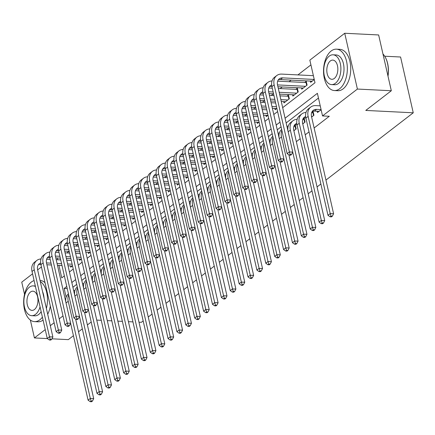 <?xml version="1.0" encoding="UTF-8"?>
<svg xmlns="http://www.w3.org/2000/svg" width="435" height="435" viewBox="0 0 435 435"><rect width="100%" height="100%" fill="white"/><g stroke="black" fill="none" stroke-linecap="round" stroke-linejoin="round"><path stroke-width="0.65" d="M384.692 56.218L400.575 57.007L413.25 112.801L325.951 180.074M24.523 294.354L21.75 282.146L32.56 273.816M37.633 269.907L41.445 266.97M310.927 64.875L297.91 74.907M291.146 80.116L289.025 81.753M282.261 86.967L280.14 88.599M273.376 93.813L271.255 95.444M264.491 100.659L262.37 102.296M255.606 107.505L253.485 109.141M246.721 114.351L244.595 115.987M237.836 121.202L235.71 122.833M228.946 128.048L226.825 129.679M220.061 134.893L217.94 136.53M211.176 141.739L209.056 143.376M202.291 148.585L200.171 150.222M193.406 155.431L191.286 157.068M184.522 162.282L182.401 163.913M175.637 169.128L173.516 170.759M166.752 175.974L164.631 177.61M157.867 182.82L155.746 184.456M148.982 189.665L146.861 191.302M140.097 196.517L137.977 198.148M131.212 203.362L129.092 204.994M122.327 210.208L120.207 211.845M113.443 217.054L111.322 218.691M104.558 223.9L102.437 225.537M95.673 230.751L93.547 232.382M86.788 237.597L84.662 239.228M77.898 244.443L75.777 246.079M69.013 251.289L66.892 252.925M282.674 107.657L314.989 82.753L309.851 60.139L344.727 33.261L357.401 89.055L322.525 115.927L317.387 93.313L285.072 118.217M357.401 89.055L391.315 90.746L378.64 34.958L344.727 33.261M317.202 111.235L317.496 112.524L321.122 109.734M311.629 117.048L313.945 115.264L313.086 111.49L311.661 112.589M302.744 123.893L305.06 122.11L304.201 118.342L302.776 119.435M293.859 130.739L296.175 128.956L295.316 125.188L293.891 126.286M283.696 101.616L283.99 102.905L289.324 98.799L288.465 95.031L286.91 96.227M292.581 94.77L292.875 96.059L298.209 91.954L297.35 88.18L295.795 89.382M301.466 87.924L301.76 89.213L307.094 85.108L306.235 81.334L304.679 82.536M70.454 265.943L70.747 267.231L72.514 265.867M79.339 259.097L79.632 260.386L81.399 259.021M88.223 252.246L88.517 253.54L90.284 252.175M97.108 245.4L97.402 246.688L99.175 245.324M105.993 238.554L106.287 239.843L108.059 238.478M114.878 231.708L115.172 232.997L116.944 231.632M123.763 224.862L124.057 226.151L125.829 224.786M132.648 218.011L132.941 219.305L134.714 217.94M141.533 211.165L141.826 212.454L143.599 211.095M150.418 204.319L150.711 205.608L152.484 204.243M159.302 197.474L159.596 198.762L161.369 197.398M168.187 190.628L168.481 191.917L170.254 190.552M177.072 183.777L177.366 185.071L179.138 183.706M185.962 176.931L186.251 178.225L188.023 176.86M194.847 170.085L195.136 171.374L196.908 170.009M203.732 163.239L204.026 164.528L205.793 163.163M212.617 156.393L212.911 157.682L214.678 156.317M221.502 149.542L221.796 150.836L223.563 149.471M230.387 142.696L230.68 143.99L232.448 142.626M239.272 135.85L239.565 137.139L241.333 135.774M248.157 129.005L248.45 130.293L250.223 128.929M257.041 122.159L257.335 123.448L259.108 122.083M265.926 115.313L266.22 116.602L267.993 115.237M274.811 108.462L275.105 109.756L276.877 108.391M310.351 81.079L310.644 82.367L314.266 79.572M296.344 141.674L300.155 138.738M305.229 134.823L309.04 131.887M314.113 127.977L329.311 116.265L322.525 115.927M318.463 98.049L286.148 122.953M281.07 126.862L277.264 129.799M272.185 133.708L268.379 136.644M263.3 140.554L259.494 143.49M254.415 147.4L250.609 150.336M245.53 154.246L241.719 157.187M236.645 161.097L232.834 164.033M227.761 167.943L223.949 170.879M218.876 174.788L215.064 177.725M209.991 181.634L206.179 184.57M201.106 188.48L197.294 191.416M192.221 195.331L188.409 198.268M183.336 202.177L179.524 205.113M174.451 209.023L170.64 211.959M165.566 215.869L161.755 218.805M156.682 222.715L152.87 225.651M147.797 229.566L143.985 232.502M138.912 236.412L135.1 239.348M130.022 243.257L126.215 246.194M121.137 250.103L117.33 253.039M112.252 256.949L108.445 259.885M103.367 263.8L99.561 266.737M94.482 270.646L90.67 273.582M85.597 277.492L81.785 280.428M76.712 284.338L72.901 287.274M320.872 183.983L317.061 186.919M311.987 190.829L308.176 193.765M303.103 197.675L299.291 200.611M294.218 204.526L290.406 207.462M285.333 211.372L281.521 214.308M276.448 218.218L272.636 221.154M267.563 225.064L263.751 228M258.678 231.909L254.867 234.846M249.793 238.761L245.982 241.697M240.908 245.606L237.097 248.543M232.024 252.452L228.212 255.388M223.139 259.298L219.327 262.234M214.254 266.144L210.442 269.08M205.369 272.995L201.557 275.931M196.479 279.841L192.672 282.777M187.594 286.687L183.787 289.623M178.709 293.533L174.903 296.469M169.824 300.378L166.018 303.315M160.939 307.224L157.127 310.16M152.054 314.075L148.243 317.012M143.169 320.921L141.364 322.313L138.982 322.194M73.444 335.695L68.338 339.632L51.923 338.811M47.371 338.582L34.425 337.935L30.363 320.046M391.315 90.746L365.77 110.43L413.25 112.801M63.004 315.913L59.193 318.85M54.119 322.759L50.308 325.695M45.235 329.61L34.425 337.935M91.214 322.003L87.402 324.94M82.329 328.849L78.517 331.785M96.739 320.089L101.268 320.312M107.298 320.611L111.828 320.84M117.863 321.139L122.387 321.367M128.423 321.666L132.952 321.895M66.751 286.447L64.162 288.443L66.153 297.203M279.999 122.126L276.187 125.062M271.114 128.972L267.302 131.908M262.223 135.818L258.417 138.754M253.339 142.664L249.532 145.6M244.454 149.515L240.647 152.451M235.569 156.361L231.763 159.297M226.684 163.207L222.872 166.143M217.799 170.052L213.987 172.989M208.914 176.898L205.102 179.834M200.029 183.744L196.218 186.68M191.144 190.595L187.333 193.531M182.26 197.441L178.448 200.377M173.375 204.287L169.563 207.223M164.49 211.133L160.678 214.069M155.605 217.978L151.793 220.915M146.72 224.83L142.908 227.766M137.835 231.676L134.023 234.612M128.95 238.521L125.139 241.458M120.065 245.367L116.254 248.303M111.175 252.213L107.369 255.149M102.29 259.064L98.484 262M93.405 265.91L89.599 268.846M84.52 272.756L80.714 275.692M75.636 279.602L71.824 282.538M58.915 265.366L61.765 277.889L64.353 275.893M69.426 271.984L73.238 269.047M78.316 265.138L82.123 262.202M87.201 258.292L91.007 255.356M96.086 251.441L99.892 248.505M104.971 244.595L108.777 241.659M113.856 237.749L117.667 234.813M122.741 230.903L126.552 227.967M131.626 224.058L135.437 221.121M140.51 217.206L144.322 214.27M149.395 210.361L153.207 207.424M158.28 203.515L162.092 200.578M167.165 196.669L170.977 193.733M176.05 189.823L179.862 186.887M184.935 182.977L188.746 180.036M193.82 176.126L197.631 173.19M202.705 169.28L206.516 166.344M211.589 162.434L215.401 159.498M220.474 155.589L224.286 152.652M229.359 148.743L233.171 145.807M238.249 141.892L242.056 138.955M247.134 135.046L250.941 132.109M256.019 128.2L259.825 125.264M264.904 121.354L268.716 118.418M273.789 114.508L277.601 111.572M57.241 257.993L57.643 259.755M67.24 288.601L64.162 288.443M75.652 319.187L93.704 398.629L92.465 401.054L91.105 400.983L90.219 401.668L91.578 401.739L92.465 401.054M90.219 401.668L88.087 400.173L70.622 323.297M88.087 400.173L90.311 398.46L68.23 301.276A12.43 9.151 -127.6 0 1 68.643 294.778M73.667 290.64A12.43 9.151 -127.6 0 1 74.999 290.471M65.864 302.26A12.43 9.151 -127.6 0 1 68.42 293.794M91.105 400.983L90.311 398.46L93.704 398.629M46.632 259.206L50.161 259.38M56.191 259.679L60.721 259.907M66.751 260.206L71.28 260.434M72.302 266.035L68.029 265.818M61.998 265.519L57.469 265.296M51.439 264.991L46.909 264.768M40.879 264.464L40.488 264.447A8.287 6.101 52.4 0 0 38.389 264.741M72.139 264.203L67.61 263.974M61.58 263.675L57.05 263.452M51.02 263.148L46.491 262.925M40.651 263.017A8.287 6.101 52.4 0 0 39.367 263.708A8.287 6.101 52.4 0 0 37.638 269.934L52.869 336.962L51.629 339.382L50.275 339.316L49.383 340.001L50.743 340.067L51.629 339.382M49.383 340.001L47.257 338.501L32.027 271.478A12.43 9.151 -127.6 0 1 34.615 262.142L36.834 260.429A12.43 9.151 -127.6 0 1 41.015 258.961M47.257 338.501L49.476 336.793L34.251 269.765A12.43 9.151 -127.6 0 1 36.834 260.429M50.275 339.316L49.476 336.793L52.869 336.962M34.099 280.58A20.717 11.875 -87.1 0 0 31.287 282.092A20.717 11.875 -87.1 0 0 23.784 305.027A20.717 11.875 -87.1 0 0 34.539 321.628A20.717 11.875 -87.1 0 0 39.851 319.785A20.717 11.875 -87.1 0 0 42.407 317.158M34.539 321.628L37.927 321.797A20.717 11.875 -87.1 0 0 43.07 320.084M41.156 311.656A14.915 8.548 92.9 0 1 38.65 314.51A14.915 8.548 92.9 0 1 34.827 315.837L31.706 315.679A14.915 8.548 -87.1 0 0 35.534 314.353A14.915 8.548 -87.1 0 0 40.063 306.844M35.453 286.54A14.915 8.548 -87.1 0 0 33.191 285.882A14.915 8.548 -87.1 0 0 29.368 287.214A14.915 8.548 -87.1 0 0 23.963 303.728A14.915 8.548 -87.1 0 0 31.706 315.679M34.436 309.53A9.613 5.508 -87.1 0 0 37.916 298.883A9.613 5.508 -87.1 0 0 32.929 291.184A9.613 5.508 -87.1 0 0 30.461 292.037A9.613 5.508 -87.1 0 0 26.981 302.678A9.613 5.508 -87.1 0 0 31.972 310.383A9.613 5.508 -87.1 0 0 34.436 309.53M42.576 291.667A14.915 8.548 92.9 0 1 44.076 298.252M47.709 314.239A20.717 11.875 -87.1 0 0 50.329 306.077M45.022 282.706A20.717 11.875 -87.1 0 0 40.02 280.417M46.393 308.448A20.717 11.875 -87.1 0 0 40.259 281.472M331.16 51.009A20.717 11.875 -87.1 0 0 323.656 73.945A20.717 11.875 -87.1 0 0 334.412 90.551A20.717 11.875 -87.1 0 0 339.724 88.707A20.717 11.875 -87.1 0 0 347.228 65.767A20.717 11.875 -87.1 0 0 336.478 49.166A20.717 11.875 -87.1 0 0 331.16 51.009M334.412 90.551L337.805 90.719A20.717 11.875 -87.1 0 0 343.117 88.876A20.717 11.875 -87.1 0 0 350.621 65.935A20.717 11.875 -87.1 0 0 339.865 49.334L336.478 49.166M333.069 54.805L336.19 54.957A14.915 8.548 92.9 0 1 343.927 66.914A14.915 8.548 92.9 0 1 338.528 83.428A14.915 8.548 92.9 0 1 334.7 84.754L331.579 84.602A14.915 8.548 -87.1 0 0 335.407 83.27A14.915 8.548 -87.1 0 0 340.812 66.756A14.915 8.548 -87.1 0 0 333.069 54.805A14.915 8.548 -87.1 0 0 329.241 56.131A14.915 8.548 -87.1 0 0 323.836 72.645A14.915 8.548 -87.1 0 0 331.579 84.602M334.308 78.447A9.613 5.508 -87.1 0 0 337.794 67.806A9.613 5.508 -87.1 0 0 332.802 60.101A9.613 5.508 -87.1 0 0 330.339 60.954A9.613 5.508 -87.1 0 0 326.854 71.601A9.613 5.508 -87.1 0 0 331.845 79.3A9.613 5.508 -87.1 0 0 334.308 78.447M387.938 75.886A20.717 11.875 -87.1 0 0 385.443 57.523A20.717 11.875 -87.1 0 0 382.963 53.983M385.535 57.708A20.222 11.587 92.9 0 1 385.633 57.888A20.222 11.587 92.9 0 1 388.009 76.201M84.537 312.341L102.589 391.783L101.35 394.202L99.996 394.137L99.104 394.822L100.463 394.888L101.35 394.202M99.104 394.822L96.978 393.327L79.507 316.446M96.978 393.327L99.196 391.614L77.115 294.43A12.43 9.151 -127.6 0 1 77.528 287.926M82.552 283.794A12.43 9.151 -127.6 0 1 83.884 283.625M74.749 295.408A12.43 9.151 -127.6 0 1 77.305 286.942M99.996 394.137L99.196 391.614L102.589 391.783M93.427 305.495L111.474 384.937L110.234 387.357L108.88 387.291L107.989 387.976L109.348 388.042L110.234 387.357M107.989 387.976L105.863 386.476L88.397 309.6M105.863 386.476L108.081 384.768L86.005 287.584A12.43 9.151 -127.6 0 1 86.413 281.081M91.437 276.948A12.43 9.151 -127.6 0 1 92.769 276.78M83.634 288.563A12.43 9.151 -127.6 0 1 86.19 280.096M108.88 387.291L108.081 384.768L111.474 384.937M102.312 298.649L120.359 378.086L119.119 380.511L117.765 380.446L116.874 381.131L118.233 381.196L119.119 380.511M116.874 381.131L114.748 379.63L97.282 302.755M114.748 379.63L116.966 377.917L94.89 280.738A12.43 9.151 -127.6 0 1 95.298 274.235M100.322 270.097A12.43 9.151 -127.6 0 1 101.654 269.934M92.519 281.717A12.43 9.151 -127.6 0 1 95.075 273.251M117.765 380.446L116.966 377.917L120.359 378.086M111.197 291.803L129.244 371.24L128.004 373.665L126.65 373.594L125.758 374.279L127.118 374.35L128.004 373.665M125.758 374.279L123.632 372.784L106.167 295.909M123.632 372.784L125.851 371.071L103.775 273.892A12.43 9.151 -127.6 0 1 104.182 267.389M109.207 263.251A12.43 9.151 -127.6 0 1 110.539 263.088M101.404 274.871A12.43 9.151 -127.6 0 1 103.96 266.405M126.65 373.594L125.851 371.071L129.244 371.24M55.517 252.354L59.046 252.534M65.076 252.833L69.605 253.061M75.636 253.36L80.165 253.589M81.187 259.184L76.913 258.972M70.883 258.673L66.354 258.444M60.324 258.145L55.794 257.922M49.764 257.618L49.372 257.602A8.287 6.101 52.4 0 0 47.274 257.895M81.024 257.357L76.495 257.128M70.465 256.829L65.935 256.601M59.905 256.302L55.375 256.079M49.536 256.171A8.287 6.101 52.4 0 0 48.252 256.862A8.287 6.101 52.4 0 0 46.529 263.088L61.754 330.116L60.514 332.536L59.16 332.471L58.268 333.156L59.628 333.221L60.514 332.536M58.268 333.156L56.142 331.655L40.912 264.632A12.43 9.151 -127.6 0 1 43.5 255.291L45.724 253.583A12.43 9.151 -127.6 0 1 49.9 252.115M56.142 331.655L58.361 329.942L43.136 262.919A12.43 9.151 -127.6 0 1 45.724 253.583M59.16 332.471L58.361 329.942L61.754 330.116M64.402 245.509L67.931 245.688M73.961 245.987L78.49 246.21M84.526 246.514L89.05 246.737M90.072 252.338L85.798 252.126M79.768 251.827L75.239 251.599M69.209 251.299L64.679 251.071M58.649 250.772L58.257 250.75A8.287 6.101 52.4 0 0 56.158 251.049M89.909 250.511L85.38 250.283M79.349 249.984L74.82 249.755M68.79 249.456L64.26 249.228M58.42 249.32A8.287 6.101 52.4 0 0 57.137 250.016A8.287 6.101 52.4 0 0 55.414 256.242L70.639 323.265L69.399 325.69L68.045 325.625L67.153 326.304L68.512 326.375L69.399 325.69M67.153 326.304L65.027 324.809L49.797 257.786A12.43 9.151 -127.6 0 1 52.385 248.445L54.609 246.732A12.43 9.151 -127.6 0 1 58.79 245.269M65.027 324.809L67.246 323.096L52.021 256.074A12.43 9.151 -127.6 0 1 54.609 246.732M68.045 325.625L67.246 323.096L70.639 323.265M73.287 238.663L76.816 238.837M82.846 239.141L87.375 239.364M93.411 239.669L97.935 239.892M98.957 245.492L94.683 245.28M88.653 244.981L84.124 244.753M78.093 244.454L73.564 244.225M67.534 243.926L67.148 243.904A8.287 6.101 52.4 0 0 65.043 244.204M98.794 243.66L94.264 243.437M88.234 243.138L83.705 242.909M77.675 242.61L73.145 242.382M67.305 242.474A8.287 6.101 52.4 0 0 66.022 243.17A8.287 6.101 52.4 0 0 64.298 249.396L79.523 316.419L78.284 318.844L76.93 318.773L76.038 319.459L77.397 319.529L78.284 318.844M76.038 319.459L73.912 317.963L58.681 250.941A12.43 9.151 -127.6 0 1 61.27 241.599L63.494 239.886A12.43 9.151 -127.6 0 1 67.675 238.423M73.912 317.963L76.13 316.25L60.905 249.228A12.43 9.151 -127.6 0 1 63.494 239.886M76.93 318.773L76.13 316.25L79.523 316.419M82.171 231.817L85.7 231.991M91.731 232.295L96.26 232.518M102.296 232.817L106.825 233.046M107.842 238.646L103.568 238.434M97.538 238.13L93.008 237.907M86.978 237.608L82.449 237.379M76.419 237.08L76.033 237.059A8.287 6.101 52.4 0 0 73.928 237.352M107.679 236.814L103.149 236.591M97.119 236.287L92.59 236.064M86.56 235.759L82.03 235.536M76.19 235.629A8.287 6.101 52.4 0 0 74.907 236.325A8.287 6.101 52.4 0 0 73.183 242.551L88.408 309.573L87.169 311.998L85.815 311.928L84.928 312.613L86.282 312.683L87.169 311.998M84.928 312.613L82.797 311.117L67.566 244.089A12.43 9.151 -127.6 0 1 70.155 234.753L72.379 233.04A12.43 9.151 -127.6 0 1 76.56 231.572M82.797 311.117L85.015 309.405L69.79 242.382A12.43 9.151 -127.6 0 1 72.379 233.04M85.815 311.928L85.015 309.405L88.408 309.573M120.082 284.952L138.129 364.394L136.889 366.819L135.535 366.748L134.643 367.434L136.003 367.504L136.889 366.819M134.643 367.434L132.517 365.938L115.052 289.063M132.517 365.938L134.736 364.226L112.66 267.041A12.43 9.151 -127.6 0 1 113.067 260.543M118.092 256.405A12.43 9.151 -127.6 0 1 119.424 256.237M110.294 268.025A12.43 9.151 -127.6 0 1 112.844 259.559M135.535 366.748L134.736 364.226L138.129 364.394M91.056 224.971L94.585 225.145M100.621 225.444L105.145 225.673M111.181 225.972L115.71 226.2M116.727 231.801L112.453 231.589M106.423 231.284L101.893 231.061M95.863 230.757L91.334 230.534M85.303 230.229L84.917 230.213A8.287 6.101 52.4 0 0 82.819 230.506M116.564 229.968L112.034 229.745M106.004 229.441L101.475 229.218M95.444 228.913L90.915 228.69M85.075 228.783A8.287 6.101 52.4 0 0 83.792 229.473A8.287 6.101 52.4 0 0 82.068 235.699L97.293 302.727L96.053 305.147L94.699 305.082L93.813 305.767L95.167 305.832L96.053 305.147M93.813 305.767L91.682 304.272L76.457 237.244A12.43 9.151 -127.6 0 1 79.04 227.907L81.263 226.195A12.43 9.151 -127.6 0 1 85.445 224.726M91.682 304.272L93.906 302.559L78.675 235.531A12.43 9.151 -127.6 0 1 81.263 226.195M94.699 305.082L93.906 302.559L97.293 302.727M128.967 278.106L147.014 357.548L145.774 359.973L144.42 359.903L143.528 360.588L144.888 360.653L145.774 359.973M143.528 360.588L141.402 359.092L123.937 282.217M141.402 359.092L143.621 357.38L121.544 260.195A12.43 9.151 -127.6 0 1 121.952 253.697M126.977 249.559A12.43 9.151 -127.6 0 1 128.309 249.391M119.179 261.174A12.43 9.151 -127.6 0 1 121.729 252.713M144.42 359.903L143.621 357.38L147.014 357.548M99.941 218.12L103.47 218.299M109.506 218.598L114.035 218.827M120.065 219.126L124.595 219.354M125.612 224.955L121.338 224.737M115.308 224.438L110.778 224.21M104.748 223.911L100.219 223.688M94.188 223.383L93.802 223.367A8.287 6.101 52.4 0 0 91.703 223.661M125.449 223.122L120.919 222.894M114.889 222.595L110.359 222.367M104.329 222.067L99.8 221.845M93.96 221.937A8.287 6.101 52.4 0 0 92.677 222.628A8.287 6.101 52.4 0 0 90.953 228.853L106.178 295.882L104.944 298.301L103.584 298.236L102.698 298.921L104.052 298.986L104.944 298.301M102.698 298.921L100.567 297.42L85.342 230.398A12.43 9.151 -127.6 0 1 87.924 221.056L90.148 219.349A12.43 9.151 -127.6 0 1 94.33 217.881M100.567 297.42L102.79 295.713L87.56 228.685A12.43 9.151 -127.6 0 1 90.148 219.349M103.584 298.236L102.79 295.713L106.178 295.882M137.851 271.261L155.899 350.702L154.659 353.122L153.305 353.057L152.413 353.742L153.772 353.807L154.659 353.122M152.413 353.742L150.287 352.241L132.822 275.366M150.287 352.241L152.506 350.534L130.429 253.349A12.43 9.151 -127.6 0 1 130.843 246.846M135.861 242.714A12.43 9.151 -127.6 0 1 137.194 242.545M128.064 254.328A12.43 9.151 -127.6 0 1 130.614 245.862M153.305 353.057L152.506 350.534L155.899 350.702M108.826 211.274L112.355 211.453M118.391 211.753L122.92 211.981M128.95 212.28L133.48 212.503M134.497 218.104L130.223 217.892M124.192 217.592L119.663 217.364M113.633 217.065L109.103 216.837M103.073 216.538L102.687 216.521A8.287 6.101 52.4 0 0 100.588 216.815M134.333 216.277L129.804 216.048M123.774 215.749L119.244 215.521M113.214 215.222L108.685 214.993M102.845 215.086A8.287 6.101 52.4 0 0 101.562 215.782A8.287 6.101 52.4 0 0 99.838 222.008L115.063 289.03L113.829 291.455L112.469 291.39L111.583 292.075L112.937 292.141L113.829 291.455M111.583 292.075L109.451 290.575L94.226 223.552A12.43 9.151 -127.6 0 1 96.809 214.21L99.033 212.498A12.43 9.151 -127.6 0 1 103.215 211.035M109.451 290.575L111.675 288.862L96.445 221.839A12.43 9.151 -127.6 0 1 99.033 212.498M112.469 291.39L111.675 288.862L115.063 289.03M146.736 264.415L164.783 343.857L163.544 346.276L162.19 346.211L161.303 346.896L162.657 346.961L163.544 346.276M161.303 346.896L159.172 345.395L141.707 268.52M159.172 345.395L161.39 343.683L139.314 246.504A12.43 9.151 -127.6 0 1 139.727 240M144.746 235.868A12.43 9.151 -127.6 0 1 146.084 235.699M136.949 247.482A12.43 9.151 -127.6 0 1 139.499 239.016M162.19 346.211L161.39 343.683L164.783 343.857M117.711 204.428L121.24 204.602M127.276 204.907L131.805 205.13M137.835 205.434L142.365 205.657M143.381 211.258L139.108 211.046M133.077 210.747L128.548 210.518M122.518 210.219L117.988 209.991M111.958 209.692L111.572 209.67A8.287 6.101 52.4 0 0 109.473 209.969M143.218 209.425L138.689 209.202M132.659 208.903L128.129 208.675M122.099 208.376L117.57 208.147M111.73 208.24A8.287 6.101 52.4 0 0 110.447 208.936A8.287 6.101 52.4 0 0 108.723 215.162L123.948 282.185L122.713 284.61L121.354 284.539L120.468 285.224L121.822 285.295L122.713 284.61M120.468 285.224L118.336 283.729L103.111 216.706A12.43 9.151 -127.6 0 1 105.694 207.364L107.918 205.652A12.43 9.151 -127.6 0 1 112.099 204.189M118.336 283.729L120.56 282.016L105.33 214.993A12.43 9.151 -127.6 0 1 107.918 205.652M121.354 284.539L120.56 282.016L123.948 282.185M155.621 257.569L173.668 337.005L172.429 339.43L171.075 339.365L170.188 340.045L171.542 340.116L172.429 339.43M170.188 340.045L168.057 338.55L150.592 261.674M168.057 338.55L170.281 336.837L148.199 239.658A12.43 9.151 -127.6 0 1 148.612 233.155M153.631 229.017A12.43 9.151 -127.6 0 1 154.969 228.853M145.834 240.637A12.43 9.151 -127.6 0 1 148.389 232.17M171.075 339.365L170.281 336.837L173.668 337.005M126.596 197.582L130.13 197.756M136.16 198.061L140.69 198.284M146.72 198.583L151.25 198.811M152.266 204.412L147.992 204.2M141.962 203.895L137.433 203.672M131.403 203.373L126.873 203.145M120.843 202.846L120.457 202.824A8.287 6.101 52.4 0 0 118.358 203.118M152.103 202.579L147.574 202.357M141.544 202.052L137.014 201.829M130.984 201.53L126.454 201.302M120.615 201.394A8.287 6.101 52.4 0 0 119.331 202.09A8.287 6.101 52.4 0 0 117.608 208.316L132.833 275.339L131.598 277.764L130.239 277.693L129.353 278.378L130.707 278.449L131.598 277.764M129.353 278.378L127.221 276.883L111.996 209.855A12.43 9.151 -127.6 0 1 114.579 200.519L116.803 198.806A12.43 9.151 -127.6 0 1 120.984 197.343M127.221 276.883L129.445 275.17L114.215 208.147A12.43 9.151 -127.6 0 1 116.803 198.806M130.239 277.693L129.445 275.17L132.833 275.339M164.506 250.718L182.553 330.16L181.319 332.585L179.959 332.514L179.073 333.199L180.427 333.27L181.319 332.585M179.073 333.199L176.942 331.704L159.476 254.828M176.942 331.704L179.166 329.991L157.084 232.807A12.43 9.151 -127.6 0 1 157.497 226.309M162.521 222.171A12.43 9.151 -127.6 0 1 163.854 222.002M154.719 233.791A12.43 9.151 -127.6 0 1 157.274 225.325M179.959 332.514L179.166 329.991L182.553 330.16M135.481 190.737L139.015 190.911M145.045 191.21L149.575 191.438M155.605 191.737L160.134 191.965M161.151 197.566L156.883 197.354M150.847 197.05L146.318 196.827M140.287 196.522L135.758 196.299M129.728 196L129.342 195.978A8.287 6.101 52.4 0 0 127.243 196.272M160.988 195.734L156.459 195.511M150.428 195.206L145.899 194.983M139.869 194.679L135.339 194.456M129.499 194.548A8.287 6.101 52.4 0 0 128.216 195.239A8.287 6.101 52.4 0 0 126.493 201.465L141.723 268.493L140.483 270.913L139.124 270.847L138.238 271.532L139.591 271.598L140.483 270.913M138.238 271.532L136.106 270.037L120.881 203.009A12.43 9.151 -127.6 0 1 123.469 193.673L125.688 191.96A12.43 9.151 -127.6 0 1 129.869 190.492M136.106 270.037L138.33 268.324L123.1 201.296A12.43 9.151 -127.6 0 1 125.688 191.96M139.124 270.847L138.33 268.324L141.723 268.493M173.391 243.872L191.438 323.314L190.204 325.739L188.844 325.668L187.958 326.353L189.312 326.419L190.204 325.739M187.958 326.353L185.827 324.858L168.361 247.983M185.827 324.858L188.05 323.145L165.969 225.961A12.43 9.151 -127.6 0 1 166.382 219.463M171.406 215.325A12.43 9.151 -127.6 0 1 172.738 215.156M163.603 226.939A12.43 9.151 -127.6 0 1 166.159 218.479M188.844 325.668L188.05 323.145L191.438 323.314M144.366 183.885L147.9 184.065M153.93 184.364L158.46 184.592M164.49 184.891L169.019 185.12M170.036 190.72L165.768 190.503M159.732 190.204L155.203 189.981M149.172 189.676L144.643 189.453M138.613 189.149L138.227 189.133A8.287 6.101 52.4 0 0 136.128 189.426M169.873 188.888L165.349 188.659M159.313 188.36L154.784 188.132M148.754 187.833L144.23 187.61M138.39 187.702A8.287 6.101 52.4 0 0 137.101 188.393A8.287 6.101 52.4 0 0 135.377 194.619L150.608 261.647L149.368 264.067L148.009 264.001L147.122 264.687L148.476 264.752L149.368 264.067M147.122 264.687L144.991 263.186L129.766 196.163A12.43 9.151 -127.6 0 1 132.354 186.822L134.573 185.114A12.43 9.151 -127.6 0 1 138.754 183.646M144.991 263.186L147.215 261.478L131.984 194.45A12.43 9.151 -127.6 0 1 134.573 185.114M148.009 264.001L147.215 261.478L150.608 261.647M182.276 237.026L200.323 316.468L199.089 318.888L197.729 318.822L196.843 319.507L198.197 319.573L199.089 318.888M196.843 319.507L194.711 318.007L177.246 241.131M194.711 318.007L196.935 316.299L174.854 219.115A12.43 9.151 -127.6 0 1 175.267 212.612M180.291 208.479A12.43 9.151 -127.6 0 1 181.623 208.311M172.488 220.094A12.43 9.151 -127.6 0 1 175.044 211.627M197.729 318.822L196.935 316.299L200.323 316.468M153.25 177.04L156.785 177.219M162.815 177.518L167.344 177.746M173.375 178.045L177.904 178.268M178.921 183.869L174.652 183.657M168.617 183.358L164.087 183.13M158.057 182.831L153.528 182.602M147.498 182.303L147.112 182.287A8.287 6.101 52.4 0 0 145.013 182.58M178.763 182.042L174.234 181.814M168.198 181.515L163.669 181.286M157.639 180.987L153.115 180.759M147.275 180.851A8.287 6.101 52.4 0 0 145.986 181.547A8.287 6.101 52.4 0 0 144.262 187.773L159.493 254.801L158.253 257.221L156.894 257.156L156.007 257.841L157.361 257.906L158.253 257.221M156.007 257.841L153.876 256.34L138.651 189.317A12.43 9.151 -127.6 0 1 141.239 179.976L143.458 178.263A12.43 9.151 -127.6 0 1 147.639 176.8M153.876 256.34L156.1 254.627L140.869 187.605A12.43 9.151 -127.6 0 1 143.458 178.263M156.894 257.156L156.1 254.627L159.493 254.801M162.135 170.194L165.67 170.373M171.7 170.672L176.229 170.895M182.26 171.2L186.789 171.423M187.806 177.023L183.537 176.811M177.502 176.512L172.978 176.284M166.942 175.985L162.413 175.756M156.382 175.457L155.996 175.435A8.287 6.101 52.4 0 0 153.898 175.735M187.648 175.196L183.119 174.968M177.083 174.669L172.559 174.44M166.523 174.141L161.999 173.913M156.16 174.005A8.287 6.101 52.4 0 0 154.871 174.701A8.287 6.101 52.4 0 0 153.147 180.927L168.378 247.95L167.138 250.375L165.778 250.304L164.892 250.99L166.252 251.06L167.138 250.375M164.892 250.99L162.766 249.494L147.536 182.472A12.43 9.151 -127.6 0 1 150.124 173.13L152.342 171.417A12.43 9.151 -127.6 0 1 156.524 169.954M162.766 249.494L164.985 247.781L149.76 180.759A12.43 9.151 -127.6 0 1 152.342 171.417M165.778 250.304L164.985 247.781L168.378 247.95M171.02 163.348L174.555 163.522M180.585 163.826L185.114 164.049M191.144 164.354L195.674 164.577M196.691 170.177L192.422 169.965M186.387 169.661L181.863 169.438M175.827 169.139L171.298 168.91M165.267 168.611L164.881 168.59A8.287 6.101 52.4 0 0 162.782 168.883M196.533 168.345L192.004 168.122M185.968 167.818L181.444 167.595M175.408 167.296L170.884 167.067M165.044 167.16A8.287 6.101 52.4 0 0 163.756 167.856A8.287 6.101 52.4 0 0 162.032 174.082L177.262 241.104L176.023 243.529L174.669 243.459L173.777 244.144L175.136 244.214L176.023 243.529M173.777 244.144L171.651 242.648L156.421 175.62A12.43 9.151 -127.6 0 1 159.009 166.284L161.227 164.571A12.43 9.151 -127.6 0 1 165.409 163.109M171.651 242.648L173.869 240.936L158.644 173.913A12.43 9.151 -127.6 0 1 161.227 164.571M174.669 243.459L173.869 240.936L177.262 241.104M191.161 230.18L209.208 309.622L207.974 312.042L206.614 311.977L205.728 312.662L207.082 312.727L207.974 312.042M205.728 312.662L203.596 311.161L186.131 234.286M203.596 311.161L205.82 309.448L183.739 212.269A12.43 9.151 -127.6 0 1 184.152 205.766M189.176 201.633A12.43 9.151 -127.6 0 1 190.508 201.465M181.373 213.248A12.43 9.151 -127.6 0 1 183.929 204.782M206.614 311.977L205.82 309.448L209.208 309.622M200.046 223.334L218.093 302.771L216.858 305.196L215.499 305.131L214.613 305.81L215.967 305.881L216.858 305.196M214.613 305.81L212.481 304.315L195.016 227.44M212.481 304.315L214.705 302.602L192.623 205.423A12.43 9.151 -127.6 0 1 193.037 198.92M198.061 194.782A12.43 9.151 -127.6 0 1 199.393 194.619M190.258 206.402A12.43 9.151 -127.6 0 1 192.814 197.936M215.499 305.131L214.705 302.602L218.093 302.771M208.93 216.483L226.983 295.925L225.743 298.35L224.384 298.279L223.498 298.965L224.851 299.035L225.743 298.35M223.498 298.965L221.366 297.469L203.901 220.594M221.366 297.469L223.59 295.756L201.508 198.572A12.43 9.151 -127.6 0 1 201.922 192.074M206.946 187.936A12.43 9.151 -127.6 0 1 208.278 187.768M199.143 199.556A12.43 9.151 -127.6 0 1 201.699 191.09M224.384 298.279L223.59 295.756L226.983 295.925M179.905 156.502L183.439 156.676M189.47 156.975L193.999 157.204M200.029 157.503L204.559 157.731M205.581 163.332L201.307 163.12M195.277 162.815L190.748 162.592M184.712 162.288L180.182 162.065M174.152 161.766L173.766 161.744A8.287 6.101 52.4 0 0 171.667 162.037M205.418 161.499L200.888 161.276M194.858 160.972L190.329 160.749M184.293 160.444L179.769 160.221M173.929 160.314A8.287 6.101 52.4 0 0 172.641 161.01A8.287 6.101 52.4 0 0 170.917 167.236L186.147 234.258L184.908 236.683L183.554 236.613L182.662 237.298L184.021 237.363L184.908 236.683M182.662 237.298L180.536 235.803L165.305 168.775A12.43 9.151 -127.6 0 1 167.894 159.438L170.112 157.726A12.43 9.151 -127.6 0 1 174.294 156.257M180.536 235.803L182.754 234.09L167.529 167.062A12.43 9.151 -127.6 0 1 170.112 157.726M183.554 236.613L182.754 234.09L186.147 234.258M217.815 209.637L235.868 289.079L234.628 291.504L233.269 291.434L232.382 292.119L233.736 292.19L234.628 291.504M232.382 292.119L230.251 290.623L212.786 213.748M230.251 290.623L232.475 288.911L210.393 191.726A12.43 9.151 -127.6 0 1 210.806 185.228M215.831 181.09A12.43 9.151 -127.6 0 1 217.163 180.922M208.028 192.705A12.43 9.151 -127.6 0 1 210.583 184.244M233.269 291.434L232.475 288.911L235.868 289.079M188.79 149.656L192.324 149.83M198.355 150.129L202.884 150.358M208.914 150.657L213.444 150.885M214.466 156.486L210.192 156.268M204.162 155.969L199.632 155.746M193.597 155.442L189.073 155.219M183.043 154.914L182.651 154.898A8.287 6.101 52.4 0 0 180.552 155.192M214.303 154.653L209.773 154.425M203.743 154.126L199.214 153.903M193.178 153.599L188.654 153.376M182.814 153.468A8.287 6.101 52.4 0 0 181.531 154.159A8.287 6.101 52.4 0 0 179.802 160.384L195.032 227.413L193.792 229.832L192.439 229.767L191.547 230.452L192.906 230.517L193.792 229.832M191.547 230.452L189.421 228.951L174.19 161.929A12.43 9.151 -127.6 0 1 176.779 152.593L178.997 150.88A12.43 9.151 -127.6 0 1 183.178 149.412M189.421 228.951L191.639 227.244L176.414 160.216A12.43 9.151 -127.6 0 1 178.997 150.88M192.439 229.767L191.639 227.244L195.032 227.413M226.7 202.792L244.753 282.233L243.513 284.653L242.154 284.588L241.267 285.273L242.627 285.338L243.513 284.653M241.267 285.273L239.136 283.778L221.671 206.897M239.136 283.778L241.36 282.065L219.278 184.88A12.43 9.151 -127.6 0 1 219.691 178.377M224.716 174.245A12.43 9.151 -127.6 0 1 226.048 174.076M216.913 185.859A12.43 9.151 -127.6 0 1 219.468 177.393M242.154 284.588L241.36 282.065L244.753 282.233M197.68 142.805L201.209 142.984M207.239 143.284L211.769 143.512M217.799 143.811L222.328 144.034M223.351 149.635L219.077 149.422M213.047 149.123L208.517 148.895M202.487 148.596L197.958 148.368M191.927 148.069L191.536 148.052A8.287 6.101 52.4 0 0 189.437 148.346M223.188 147.808L218.658 147.579M212.628 147.28L208.099 147.052M202.063 146.753L197.539 146.524M191.699 146.622A8.287 6.101 52.4 0 0 190.416 147.313A8.287 6.101 52.4 0 0 188.687 153.539L203.917 220.567L202.677 222.986L201.323 222.921L200.432 223.606L201.791 223.672L202.677 222.986M200.432 223.606L198.306 222.106L183.075 155.083A12.43 9.151 -127.6 0 1 185.663 145.741L187.882 144.034A12.43 9.151 -127.6 0 1 192.063 142.566M198.306 222.106L200.524 220.393L185.299 153.37A12.43 9.151 -127.6 0 1 187.882 144.034M201.323 222.921L200.524 220.393L203.917 220.567M235.585 195.946L253.638 275.388L252.398 277.807L251.038 277.742L250.152 278.427L251.512 278.492L252.398 277.807M250.152 278.427L248.026 276.926L230.555 200.051M248.026 276.926L250.245 275.219L228.163 178.035A12.43 9.151 -127.6 0 1 228.576 171.531M233.6 167.399A12.43 9.151 -127.6 0 1 234.933 167.23M225.798 179.013A12.43 9.151 -127.6 0 1 228.353 170.547M251.038 277.742L250.245 275.219L253.638 275.388M206.565 135.959L210.094 136.139M216.124 136.438L220.654 136.661M226.684 136.965L231.213 137.188M232.236 142.789L227.962 142.577M221.932 142.278L217.402 142.049M211.372 141.75L206.842 141.522M200.812 141.223L200.421 141.201A8.287 6.101 52.4 0 0 198.322 141.5M232.072 140.962L227.543 140.733M221.513 140.434L216.983 140.206M210.953 139.907L206.424 139.678M200.584 139.771A8.287 6.101 52.4 0 0 199.301 140.467A8.287 6.101 52.4 0 0 197.577 146.693L212.802 213.715L211.562 216.141L210.208 216.075L209.317 216.755L210.676 216.826L211.562 216.141M209.317 216.755L207.19 215.26L191.96 148.237A12.43 9.151 -127.6 0 1 194.548 138.895L196.772 137.183A12.43 9.151 -127.6 0 1 200.948 135.72M207.19 215.26L209.409 213.547L194.184 146.524A12.43 9.151 -127.6 0 1 196.772 137.183M210.208 216.075L209.409 213.547L212.802 213.715M244.475 189.1L262.522 268.536L261.283 270.962L259.929 270.896L259.037 271.581L260.396 271.647L261.283 270.962M259.037 271.581L256.911 270.081L239.44 193.205M256.911 270.081L259.13 268.368L237.053 171.189A12.43 9.151 -127.6 0 1 237.461 164.686M242.485 160.548A12.43 9.151 -127.6 0 1 243.817 160.384M234.683 172.168A12.43 9.151 -127.6 0 1 237.238 163.701M259.929 270.896L259.13 268.368L262.522 268.536M215.45 129.113L218.979 129.287M225.009 129.592L229.539 129.815M235.569 130.119L240.098 130.342M241.12 135.943L236.847 135.731M230.816 135.432L226.287 135.203M220.257 134.904L215.727 134.676M209.697 134.377L209.306 134.355A8.287 6.101 52.4 0 0 207.207 134.649M240.957 134.11L236.428 133.888M230.398 133.588L225.868 133.36M219.838 133.061L215.309 132.833M209.469 132.925A8.287 6.101 52.4 0 0 208.186 133.621A8.287 6.101 52.4 0 0 206.462 139.847L221.687 206.87L220.447 209.295L219.093 209.224L218.201 209.909L219.561 209.98L220.447 209.295M218.201 209.909L216.075 208.414L200.845 141.386A12.43 9.151 -127.6 0 1 203.433 132.05L205.657 130.337A12.43 9.151 -127.6 0 1 209.833 128.874M216.075 208.414L218.294 206.701L203.069 139.678A12.43 9.151 -127.6 0 1 205.657 130.337M219.093 209.224L218.294 206.701L221.687 206.87M253.36 182.254L271.407 261.691L270.168 264.116L268.814 264.045L267.922 264.73L269.281 264.801L270.168 264.116M267.922 264.73L265.796 263.235L248.331 186.359M265.796 263.235L268.014 261.522L245.938 164.343A12.43 9.151 -127.6 0 1 246.346 157.84M251.37 153.702A12.43 9.151 -127.6 0 1 252.702 153.533M243.567 165.322A12.43 9.151 -127.6 0 1 246.123 156.856M268.814 264.045L268.014 261.522L271.407 261.691M224.335 122.268L227.864 122.442M233.894 122.741L238.423 122.969M244.459 123.268L248.983 123.496M250.005 129.097L245.731 128.885M239.701 128.581L235.172 128.358M229.142 128.053L224.612 127.83M218.582 127.531L218.191 127.509A8.287 6.101 52.4 0 0 216.092 127.803M249.842 127.265L245.313 127.042M239.283 126.737L234.753 126.514M228.723 126.21L224.194 125.987M218.354 126.079A8.287 6.101 52.4 0 0 217.07 126.775A8.287 6.101 52.4 0 0 215.347 133.001L230.572 200.024L229.332 202.449L227.978 202.378L227.086 203.063L228.446 203.134L229.332 202.449M227.086 203.063L224.96 201.568L209.73 134.54A12.43 9.151 -127.6 0 1 212.318 125.204L214.542 123.491A12.43 9.151 -127.6 0 1 218.723 122.023M224.96 201.568L227.179 199.855L211.954 132.827A12.43 9.151 -127.6 0 1 214.542 123.491M227.978 202.378L227.179 199.855L230.572 200.024M262.245 175.403L280.292 254.845L279.053 257.27L277.699 257.199L276.807 257.884L278.166 257.955L279.053 257.27M276.807 257.884L274.681 256.389L257.215 179.514M274.681 256.389L276.899 254.676L254.823 157.492A12.43 9.151 -127.6 0 1 255.231 150.994M260.255 146.856A12.43 9.151 -127.6 0 1 261.587 146.687M252.452 158.476A12.43 9.151 -127.6 0 1 255.008 150.01M277.699 257.199L276.899 254.676L280.292 254.845M233.22 115.422L236.749 115.596M242.779 115.895L247.308 116.123M253.344 116.422L257.873 116.651M258.89 122.251L254.616 122.034M248.586 121.735L244.057 121.512M238.027 121.207L233.497 120.984M227.467 120.68L227.081 120.664A8.287 6.101 52.4 0 0 224.977 120.957M258.727 120.419L254.198 120.19M248.167 119.891L243.638 119.668M237.608 119.364L233.078 119.141M227.239 119.233A8.287 6.101 52.4 0 0 225.955 119.924A8.287 6.101 52.4 0 0 224.232 126.15L239.457 193.178L238.217 195.598L236.863 195.532L235.977 196.218L237.331 196.283L238.217 195.598M235.977 196.218L233.845 194.717L218.615 127.694A12.43 9.151 -127.6 0 1 221.203 118.358L223.427 116.645A12.43 9.151 -127.6 0 1 227.608 115.177M233.845 194.717L236.064 193.009L220.839 125.981A12.43 9.151 -127.6 0 1 223.427 116.645M236.863 195.532L236.064 193.009L239.457 193.178M271.13 168.557L289.177 247.999L287.937 250.419L286.583 250.353L285.692 251.038L287.051 251.104L287.937 250.419M285.692 251.038L283.566 249.543L266.1 172.662M283.566 249.543L285.784 247.83L263.708 150.646A12.43 9.151 -127.6 0 1 264.116 144.143M269.14 140.01A12.43 9.151 -127.6 0 1 270.472 139.842M261.337 151.625A12.43 9.151 -127.6 0 1 263.893 143.158M286.583 250.353L285.784 247.83L289.177 247.999M242.105 108.571L245.634 108.75M251.669 109.049L256.193 109.277M262.229 109.576L266.758 109.805M267.775 115.4L263.501 115.188M257.471 114.889L252.942 114.661M246.911 114.361L242.382 114.139M236.352 113.834L235.966 113.818A8.287 6.101 52.4 0 0 233.867 114.111M267.612 113.573L263.083 113.345M257.052 113.046L252.523 112.817M246.493 112.518L241.963 112.295M236.123 112.388A8.287 6.101 52.4 0 0 234.84 113.078A8.287 6.101 52.4 0 0 233.117 119.304L248.341 186.332L247.102 188.752L245.748 188.687L244.861 189.372L246.215 189.437L247.102 188.752M244.861 189.372L242.73 187.871L227.505 120.848A12.43 9.151 -127.6 0 1 230.088 111.507L232.312 109.799A12.43 9.151 -127.6 0 1 236.493 108.331M242.73 187.871L244.954 186.158L229.724 119.136A12.43 9.151 -127.6 0 1 232.312 109.799M245.748 188.687L244.954 186.158L248.341 186.332M280.015 161.711L298.062 241.153L296.822 243.573L295.468 243.508L294.577 244.193L295.936 244.258L296.822 243.573M294.577 244.193L292.45 242.692L274.985 165.817M292.45 242.692L294.669 240.985L272.593 143.8A12.43 9.151 -127.6 0 1 273.001 137.297M278.025 133.164A12.43 9.151 -127.6 0 1 279.357 132.996M270.227 144.779A12.43 9.151 -127.6 0 1 272.778 136.313M295.468 243.508L294.669 240.985L298.062 241.153M294.62 130.152L293.717 130.108M293.859 126.389L295.593 126.395M288.9 154.865L306.947 234.302L305.707 236.727L304.353 236.662L303.461 237.347L304.821 237.412L305.707 236.727M303.461 237.347L301.335 235.846L283.87 158.971M301.335 235.846L303.554 234.133L281.478 136.954A12.43 9.151 -127.6 0 1 281.891 130.451M286.91 126.313A12.43 9.151 -127.6 0 1 288.242 126.15M279.112 137.933A12.43 9.151 -127.6 0 1 281.662 129.467M304.353 236.662L303.554 234.133L306.947 234.302M295.767 129.271L295.126 126.454M303.505 123.306L302.602 123.263M296.991 124.807L296.599 124.785A8.287 6.101 52.4 0 0 294.5 125.079M302.744 119.543L304.478 119.549M296.762 123.355A8.287 6.101 52.4 0 0 295.479 124.051A8.287 6.101 52.4 0 0 293.755 130.277L315.832 227.456L314.592 229.881L313.238 229.81L312.346 230.496L313.706 230.566L314.592 229.881M312.346 230.496L310.22 229L292.755 152.125M310.22 229L312.439 227.287L290.362 130.108A12.43 9.151 -127.6 0 1 292.951 120.767A12.43 9.151 -127.6 0 1 297.127 119.304M287.997 131.087A12.43 9.151 -127.6 0 1 290.727 122.48L292.951 120.767M313.238 229.81L312.439 227.287L315.832 227.456M304.652 122.425L304.011 119.609M250.99 101.725L254.518 101.904M260.554 102.203L265.078 102.426M271.114 102.731L275.643 102.954M276.66 108.554L272.386 108.342M266.356 108.043L261.826 107.815M255.796 107.516L251.267 107.287M245.237 106.988L244.851 106.966A8.287 6.101 52.4 0 0 242.752 107.266M276.497 106.727L271.967 106.499M265.937 106.2L261.408 105.971M255.378 105.672L250.848 105.444M245.008 105.536A8.287 6.101 52.4 0 0 243.725 106.232A8.287 6.101 52.4 0 0 242.001 112.458L257.226 179.481L255.992 181.906L254.633 181.841L253.746 182.521L255.1 182.591L255.992 181.906M253.746 182.521L251.615 181.025L236.39 114.003A12.43 9.151 -127.6 0 1 238.973 104.661L241.197 102.948A12.43 9.151 -127.6 0 1 245.378 101.485M251.615 181.025L253.839 179.312L238.608 112.29A12.43 9.151 -127.6 0 1 241.197 102.948M254.633 181.841L253.839 179.312L257.226 179.481M259.874 94.879L263.403 95.053M269.439 95.357L273.968 95.58M279.999 95.885L288.742 96.238M285.545 101.708L281.271 101.496M275.241 101.197L270.711 100.969M264.681 100.67L260.152 100.441M254.122 100.142L253.735 100.121A8.287 6.101 52.4 0 0 251.637 100.42M287.769 99.996L280.852 99.653M274.822 99.354L270.293 99.126M264.262 98.827L259.733 98.598M253.893 98.691A8.287 6.101 52.4 0 0 252.61 99.387A8.287 6.101 52.4 0 0 250.886 105.613L266.111 172.635L264.877 175.06L263.518 174.99L262.631 175.675L263.985 175.745L264.877 175.06M262.631 175.675L260.5 174.179L245.275 107.151A12.43 9.151 -127.6 0 1 247.858 97.815L250.081 96.102A12.43 9.151 -127.6 0 1 254.263 94.64M260.5 174.179L262.724 172.467L247.493 105.444A12.43 9.151 -127.6 0 1 250.081 96.102M263.518 174.99L262.724 172.467L266.111 172.635M288.916 99.115L288.274 96.298M268.759 88.033L272.288 88.207M278.324 88.512L297.627 89.392M294.43 94.863L279.596 94.123M273.566 93.824L269.037 93.596M263.006 93.297L262.62 93.275A8.287 6.101 52.4 0 0 260.522 93.569M296.654 93.15L279.178 92.28M273.147 91.975L268.618 91.752M262.778 91.845A8.287 6.101 52.4 0 0 261.495 92.541A8.287 6.101 52.4 0 0 259.771 98.767L274.996 165.789L273.762 168.214L272.402 168.144L271.516 168.829L272.87 168.9L273.762 168.214M271.516 168.829L269.385 167.334L254.16 100.306A12.43 9.151 -127.6 0 1 256.742 90.969L258.966 89.257A12.43 9.151 -127.6 0 1 263.148 87.788M269.385 167.334L271.609 165.621L256.378 98.598A12.43 9.151 -127.6 0 1 258.966 89.257M272.402 168.144L271.609 165.621L274.996 165.789M297.801 92.263L297.159 89.447M312.39 116.46L311.487 116.417M305.876 117.961L305.49 117.939A8.287 6.101 52.4 0 0 303.385 118.233M311.629 112.698L313.363 112.703M305.647 116.509A8.287 6.101 52.4 0 0 304.364 117.205A8.287 6.101 52.4 0 0 302.64 123.426L324.717 220.61L323.477 223.035L322.123 222.965L321.237 223.65L322.591 223.72L323.477 223.035M321.237 223.65L319.105 222.154L297.023 124.97A12.43 9.151 -127.6 0 1 299.612 115.634L301.836 113.921A12.43 9.151 -127.6 0 1 306.017 112.453M319.105 222.154L321.324 220.442L299.247 123.257A12.43 9.151 -127.6 0 1 301.836 113.921M322.123 222.965L321.324 220.442L324.717 220.61M313.537 115.574L312.896 112.757M277.644 81.187L306.512 82.547M303.315 88.017L277.921 86.75M271.891 86.445L271.505 86.429A8.287 6.101 52.4 0 0 269.406 86.723M305.539 86.304L277.503 84.907M271.663 84.999A8.287 6.101 52.4 0 0 270.38 85.69A8.287 6.101 52.4 0 0 268.656 91.915L283.881 158.944L282.647 161.363L281.287 161.298L280.401 161.983L281.755 162.048L282.647 161.363M280.401 161.983L278.269 160.488L263.044 93.46A12.43 9.151 -127.6 0 1 265.627 84.124L267.851 82.411A12.43 9.151 -127.6 0 1 272.033 80.943M278.269 160.488L280.493 158.775L265.263 91.747A12.43 9.151 -127.6 0 1 267.851 82.411M281.287 161.298L280.493 158.775L283.881 158.944M306.686 85.418L306.044 82.601M321.09 109.604L316.593 109.381A8.287 6.101 52.4 0 0 313.249 110.354A8.287 6.101 52.4 0 0 311.525 116.58L333.601 213.764L332.362 216.19L331.008 216.119L330.121 216.804L331.475 216.869L332.362 216.19M319.051 111.327L314.374 111.094A8.287 6.101 52.4 0 0 312.27 111.387M330.121 216.804L327.99 215.309L330.214 213.596L308.132 116.411A12.43 9.151 -127.6 0 1 310.721 107.075A12.43 9.151 -127.6 0 1 315.739 105.613L320.236 105.835M327.99 215.309L305.908 118.124A12.43 9.151 -127.6 0 1 308.497 108.783L310.721 107.075M331.008 216.119L330.214 213.596L333.601 213.764M289.286 155.137L290.64 155.203L291.532 154.517L290.172 154.452L289.286 155.137L287.154 153.637L289.378 151.929L274.148 84.901A12.43 9.151 -127.6 0 1 276.736 75.565A12.43 9.151 -127.6 0 1 281.755 74.102L313.385 75.679M312.199 81.171L280.39 79.583A8.287 6.101 52.4 0 0 278.291 79.877M314.239 79.447L282.609 77.87A8.287 6.101 52.4 0 0 279.265 78.844A8.287 6.101 52.4 0 0 277.541 85.07L292.771 152.098L291.532 154.517M287.154 153.637L271.929 86.614A12.43 9.151 -127.6 0 1 274.518 77.272L276.736 75.565M290.172 154.452L289.378 151.929L292.771 152.098M66.028 302.978L68.23 301.276M40.488 264.447L40.819 264.192M32.027 271.478L34.251 269.765M74.912 296.126L77.115 294.43M83.797 289.28L86.005 287.584M92.682 282.435L94.89 280.738M101.567 275.589L103.775 273.892M49.372 257.602L49.704 257.346M40.912 264.632L43.136 262.919M58.257 250.75L58.589 250.495M49.797 257.786L52.021 256.074M67.148 243.904L67.474 243.649M58.681 250.941L60.905 249.228M76.033 237.059L76.364 236.803M67.566 244.089L69.79 242.382M110.457 268.743L112.66 267.041M84.917 230.213L85.249 229.957M76.457 237.244L78.675 235.531M119.342 261.892L121.544 260.195M93.802 223.367L94.134 223.111M85.342 230.398L87.56 228.685M128.227 255.046L130.429 253.349M102.687 216.521L103.019 216.266M94.226 223.552L96.445 221.839M137.112 248.2L139.314 246.504M111.572 209.67L111.904 209.414M103.111 216.706L105.33 214.993M145.997 241.354L148.199 239.658M120.457 202.824L120.789 202.569M111.996 209.855L114.215 208.147M154.882 234.508L157.084 232.807M129.342 195.978L129.673 195.723M120.881 203.009L123.1 201.296M163.767 227.657L165.969 225.961M138.227 189.133L138.558 188.877M129.766 196.163L131.984 194.45M172.651 220.811L174.854 219.115M147.112 182.287L147.443 182.031M138.651 189.317L140.869 187.605M155.996 175.435L156.328 175.18M147.536 182.472L149.76 180.759M164.881 168.59L165.213 168.334M156.421 175.62L158.644 173.913M181.536 213.966L183.739 212.269M190.421 207.12L192.623 205.423M199.306 200.274L201.508 198.572M173.766 161.744L174.098 161.488M165.305 168.775L167.529 167.062M208.191 193.428L210.393 191.726M182.651 154.898L182.983 154.642M174.19 161.929L176.414 160.216M217.076 186.577L219.278 184.88M191.536 148.052L191.868 147.797M183.075 155.083L185.299 153.37M225.961 179.731L228.163 178.035M200.421 141.201L200.752 140.945M191.96 148.237L194.184 146.524M234.846 172.885L237.053 171.189M209.306 134.355L209.637 134.1M200.845 141.386L203.069 139.678M243.73 166.04L245.938 164.343M218.191 127.509L218.522 127.254M209.73 134.54L211.954 132.827M252.615 159.194L254.823 157.492M227.081 120.664L227.413 120.408M218.615 127.694L220.839 125.981M261.506 152.342L263.708 150.646M235.966 113.818L236.297 113.562M227.505 120.848L229.724 119.136M270.391 145.497L272.593 143.8M279.275 138.651L281.478 136.954M296.599 124.785L296.931 124.53M288.16 131.805L290.362 130.108M244.851 106.966L245.182 106.711M236.39 114.003L238.608 112.29M253.735 100.121L254.067 99.865M245.275 107.151L247.493 105.444M262.62 93.275L262.952 93.019M254.16 100.306L256.378 98.598M305.49 117.939L305.816 117.684M297.023 124.97L299.247 123.257M271.505 86.429L271.837 86.173M263.044 93.46L265.263 91.747M314.374 111.094L316.593 109.381M305.908 118.124L308.132 116.411M280.39 79.583L282.609 77.87M271.929 86.614L274.148 84.901M35.327 285.991L33.191 285.882M385.633 57.888L385.443 57.523"/></g></svg>
